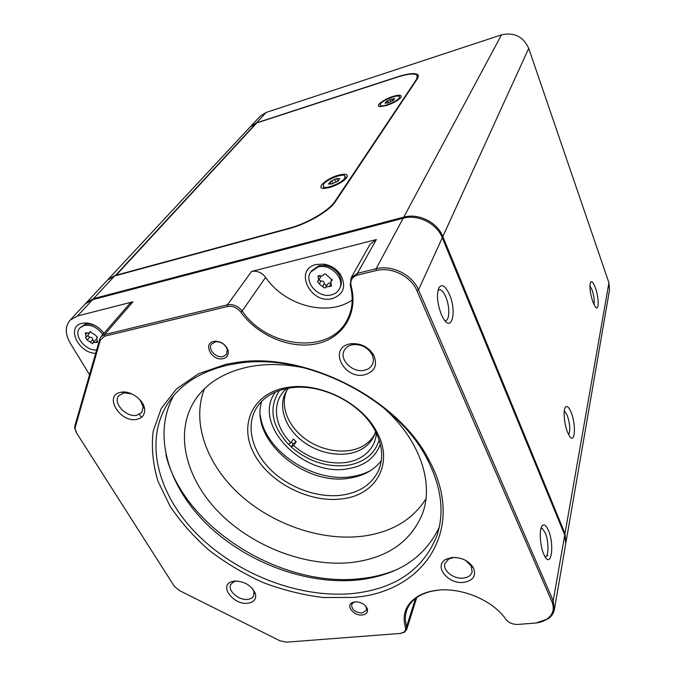 <?xml version="1.0" encoding="UTF-8"?>
<svg xmlns="http://www.w3.org/2000/svg" width="676" height="676" viewBox="0 0 676 676"><rect width="100%" height="100%" fill="white"/><g stroke="black" fill="none" stroke-linecap="round" stroke-linejoin="round"><path stroke-width="1.01" d="M385.709 103.141L386.106 101.62L390.069 99.541L394.708 98.603L393.508 100.141M329.094 183.28L330.167 182.419L329.972 181.878L334.603 179.343L336.682 178.591L339.732 178.565L338.253 180.957L336.487 181.878L331.502 184.016L328.468 184.024L329.094 183.28L329.389 183.931M380.478 103.867C382.768 100.158 397.75 94.285 399.431 96.465L399.313 97.91C397.184 101.594 381.991 107.569 380.326 105.388L380.478 103.867M399.66 97.031L400.217 98.248M323.449 184.354C326.457 179.596 342.276 173.25 344.929 175.76L344.861 178.194C342.064 182.909 326.009 189.407 323.348 186.914L323.449 184.354M345.419 176.867L346.222 178.303M386.697 105.456C394.53 102.676 399.381 99.778 401.265 96.752C401.476 94.843 398.705 94.741 392.959 96.431C383.495 99.296 374.453 106.411 380.14 106.614L386.697 105.456M329.795 187.497C339.107 184.354 344.929 180.695 347.27 176.52C347.565 174.002 344.574 173.571 338.313 175.219C326.314 178.447 315.084 188.824 324.21 188.452L329.795 187.497M374.867 433.823C372.417 438.589 368.792 442.459 363.984 445.442C348.664 454.906 323.745 452.117 305.907 439.349C288.01 426.657 279.518 405.49 286.987 390.145M375.56 431.567L374.073 435.809C371.648 441.124 367.82 445.408 362.581 448.653C346.898 458.32 321.176 455.125 303.22 441.69C285.179 428.347 277.413 406.445 286.252 391.328L288.365 388.227M376.388 433.215L376.042 436.147C374.411 445.087 369.603 452.041 361.643 456.984C343.653 468.375 312.464 462.849 293.68 445.459L291.28 447.022L293.004 443.811L291.238 442.155M380.343 444.174C375.332 457.711 364.584 465.899 348.106 468.738C303.456 477.645 251.083 424.139 275.453 392.029M379.143 440C374.825 453.926 364.398 462.35 347.844 465.282C327.252 467.64 308.4 461.547 291.28 447.022M260.302 415.267C264.443 450.985 313.427 483.323 352.078 476.546C359.049 475.49 365.353 473.411 370.989 470.31M342.335 495.085C360.088 492.305 372.206 483.982 378.687 470.124C383.613 458.032 382.413 444.876 375.079 430.646C361.06 403.209 321.235 383.038 290.638 387.872L286.979 388.48C272.876 391.472 262.66 398.02 256.331 408.143C245.557 425.931 251.911 451.103 270.501 469.567C289.117 488.038 318.227 498.465 342.335 495.085M261.764 401.231C249.038 439.147 304.648 486.543 349.737 478.109C363.477 475.955 373.989 470.141 381.289 460.66M284.917 387.889L288.728 387.255C320.601 382.193 362.175 403.251 376.752 431.837C394.311 463.288 376.169 494.959 342.605 498.795C310.309 503.4 270.4 483.484 254.683 454.931C238.518 426.497 251.269 394.446 284.917 387.889M305.07 368.057C284.52 363.73 265.355 363.409 247.577 367.102C224.271 372.349 207.042 382.937 195.871 398.857C173.614 431.373 185.216 478.245 219.142 512.585C253.162 546.977 306.507 567.325 351.731 562.474C387.187 558.139 410.771 541.865 422.483 513.65C434.389 482.03 419.052 437.845 381.526 406.048M204.465 388.776C191.224 422.204 206.653 464.353 239.515 494.376C272.512 524.39 320.787 541.155 362.099 536.271C391.058 532.536 412.335 520.081 425.922 498.913M165.916 454.923C183.39 527.195 280.929 588.061 360.359 578.664C373.321 577.329 385.362 574.346 396.499 569.724M87.643 335.634L89.646 337.282C91.539 336.994 92.57 337.78 92.739 339.631L93.55 341.118M88.21 334.899L89.181 333.014M330.564 283.185L329.085 282.906L327.378 284.503M318.852 279.602L320.948 281.072C323.01 280.76 324.117 281.647 324.277 283.726L326.364 285.483M324.277 283.726L322.562 286.573L319.216 283.912L317.466 281.554L320.568 277.346L320.897 275.892M444.791 320.517C449.684 321.962 450.216 306.929 445.754 296.874C443.997 292.818 442.146 290.41 440.186 289.641L438.082 289.936M545.076 556.787C548.929 557.345 548.954 541.062 545.202 532.722L542.296 528.488L541.053 528.252M86.849 332.879L88.742 333.192L89.992 331.798L95.637 335.245L97.268 337.493L96.736 337.924L97.496 342.318L93.296 342.529L92.384 343.695L87.221 340.036L85.59 337.789L86.097 337.375L85.337 332.947L86.849 332.879M318.666 280.455L318.033 275.909L322.3 275.901L323.889 274.481C325.148 273.543 326.162 273.865 326.939 275.445L330.302 278.14L332.068 280.489L330.809 281.647L331.451 286.117L325.824 287.072L324.826 288.052L322.562 286.573M441.327 314.467L443.152 318.117C451.729 333.352 457.128 311.644 449.455 294.516C445.492 285.973 442.011 283.633 439.011 287.511C436.409 294.246 437.178 303.237 441.327 314.467M543.766 554.202L544.645 556.035C551.337 569.031 554.675 544.341 548.388 530.39C546.369 525.784 544.45 524.103 542.625 525.353C539.059 527.686 539.702 545.194 543.766 554.202M438.749 590.148C431.364 590.875 424.976 592.751 419.593 595.767C413.07 599.519 408.752 604.437 406.656 610.512C404.992 615.557 404.992 620.872 406.656 626.466L406.665 629.567L404.4 632.263L400.53 633.395M355.998 601.767L353.514 602.451L351.664 604.412C351.503 609.524 354.985 612.405 362.091 613.056L366.451 610.36L366.409 607.631L364.964 605.299M222.995 356.59L226.561 354.334L227.254 349.441C225.252 344.388 221.491 341.803 215.974 341.676L211.529 344C207.414 348.993 216.092 358.474 222.995 356.59M237.082 580.971L233.828 581.723L230.812 584.368C227.119 590.359 238.713 600.634 247.653 599.367C250.576 599.037 252.562 597.88 253.627 595.894L254.007 591.923L252.604 588.712M364.246 370.287C368.065 369.476 370.769 367.55 372.349 364.516C373.879 361.229 373.667 357.722 371.715 353.979C367.414 347.329 361.288 344.211 353.337 344.625L352.111 344.828C348.512 345.639 345.918 347.447 344.346 350.252C338.744 359.378 352.534 373.152 364.246 370.287M456.19 557.497L453.545 557.573L448.839 558.951L444.952 563.378C442.315 570.358 453.613 579.366 463.322 578.09C468.029 577.498 470.961 575.504 472.118 572.082L471.316 566.142L465.739 560.463M131.795 393.871L124.097 392.824L118.815 395.654C112.351 402.786 126.429 417.886 136.907 415.225L141.833 412.326L143.151 406.648L139.831 399.651M352.424 593.562C395.198 588.99 423.387 569.648 436.983 535.527C444.707 511.969 441.293 486.213 426.75 458.252C396.288 398.375 305.822 352.542 239.076 363.181L228.564 364.981C202.335 370.972 182.807 382.734 169.989 400.276C142.906 438.209 156.756 493.311 196.564 533.668C236.507 574.118 298.995 598.488 352.424 593.562M173.901 395.325C152.041 434.051 168.071 486.602 207.295 524.618C246.681 562.677 306.372 585.036 357.596 580.008C397.226 575.614 424.427 558.046 439.223 527.314M405.389 627.227C401.798 613.985 406.183 603.541 418.562 595.902C424.055 592.818 430.578 590.908 438.116 590.165C462.392 587.486 493.319 600.727 505.809 619.267C508.682 622.807 512.687 624.531 517.808 624.421L534.547 623.137C539.533 622.74 543.715 621.362 547.112 619.03C553.061 614.56 554.675 608.806 551.954 601.775L416.982 290.824C411.092 276.323 391.379 266.521 376.245 270.552L357.57 275.073C352.196 276.822 350.041 280.43 351.106 285.88C358.711 313.444 342.698 338.372 316.469 343.805C290.291 349.416 257.81 335.744 240.766 312.084C237.048 307.555 232.612 305.696 227.474 306.515L104.586 336.217L100.293 340.146L75.306 427.08L75.112 428.821L76.549 432.927L174.18 586.109L179.224 590.461L279.839 640.747L286.354 642.175L399.879 633.471L403.369 632.449C405.313 631.198 405.98 629.457 405.389 627.227L406.656 626.466L415.495 598.471M362.235 614.991C366.485 614.34 368.166 612.228 367.288 608.662C364.981 604.141 360.908 601.86 355.077 601.809L352.221 602.603C345.47 605.73 353.886 616.064 362.235 614.991M223.08 358.652C227.246 357.452 228.91 354.672 228.065 350.312C225.725 344.414 221.331 341.388 214.875 341.245L213.726 341.422C202.327 343.594 212.188 361.508 223.08 358.652M247.839 603.262C253.728 602.384 256.305 599.384 255.553 594.263C252.004 585.712 244.974 581.301 234.445 581.03L231.065 581.892C219.032 586.422 233.989 605.231 247.839 603.262M364.609 374.8C374.783 371.682 377.808 365.099 373.693 355.061C368.471 346.982 361.026 343.188 351.359 343.695L349.872 343.94C328.063 347.912 343.746 379.785 364.609 374.8M463.753 582.357C473.2 580.616 476.436 575.808 473.462 567.916C468.755 560.674 461.556 557.21 451.889 557.514L446.185 559.187C433.054 565.466 447.757 584.571 463.753 582.357M136.991 419.314C142.484 417.979 145.01 414.523 144.571 408.955C143.76 399.913 130.688 390.398 121.435 392.173L120.717 392.3C103.141 395.426 120.32 423.379 136.991 419.314M226.122 364.254L236.853 362.404C305.037 351.495 397.665 398.417 428.745 459.612C467.598 529.722 423.075 592.953 352.703 597.432L323.432 597.516C303.287 595.074 283.337 590.148 263.564 582.737C244.239 574.034 226.266 563.361 209.628 550.712C194.063 537.116 180.881 522.294 170.073 506.231L158.032 481.329C152.877 464.294 151.255 447.605 153.165 431.271L161.243 408.498L176.453 388.928L198.381 373.811L226.122 364.254M96.651 349.965C85.244 351.148 72.704 334.747 79.92 327.843L84.094 325.46C91.412 324.463 97.648 327.522 102.803 334.645M79.92 327.843L85.142 324.303L87.812 323.973C94.386 324.328 99.718 327.497 103.825 333.471M103.969 333.31C98.857 326.719 92.595 323.263 85.184 322.942L81.906 323.348C65.8 326.643 78.424 353.337 95.688 353.303M255.182 593.004L255.004 593.435M318.066 266.986C330.784 263.133 345.909 279.475 339.065 289.472C337.358 292.235 334.781 294.043 331.325 294.897C318.472 298.598 303.431 282.002 310.766 271.98L318.066 266.986M311.349 271.051L318.81 265.795L325.105 265.524C330.699 266.479 335.169 269.251 338.499 273.814C341.777 278.926 342.2 283.734 339.766 288.246L339.225 289.176M332.406 298.598C343.881 294.263 346.526 286.168 340.341 274.312C336.251 268.702 330.767 265.313 323.897 264.139L316.174 264.477C293.283 269.53 310.546 304.715 332.406 298.598M571.228 412.664C569.175 407.552 567.325 405.634 565.685 406.901C563.023 409.056 564.021 423.548 567.468 432.048L569.445 436.045C574.963 444.892 576.315 425.128 571.228 412.664M568.617 434.609C570.502 430.544 570.062 424.148 567.291 415.419L564.325 410.822M595.429 287.934C593.579 282.898 592.024 280.903 590.765 281.951C589.261 285.737 589.928 292.311 592.767 301.665L595.37 306.955C599.097 311.923 599.071 297.871 595.429 287.934M593.95 304.58C594.669 301.082 594.069 296.265 592.142 290.122L589.937 285.796M256.365 123.37L250.188 126.919L107.552 279.991M115.14 275.825L256.246 123.125M114.971 275.538L107.83 279.687M85.751 303.414L107.416 280.134L114.557 275.985L93.601 298.598L403.766 217.14C418.461 212.906 437.355 222.303 442.831 236.558L564.984 533.55L565.888 542.693M397.868 76.946L397.792 76.768C408.465 73.397 415.174 72.729 417.92 74.757L417.574 78.45L335.364 201.659C329.753 210.659 307.479 223.815 289.691 228.454L114.557 275.985M86.317 302.772L93.601 298.598L93.609 299.426M547.822 555.706L546.571 555.833M566.074 541.721L609.49 290.089L608.932 282.796L528.7 48.359C523.266 36.563 514.191 32.068 501.482 34.865L266.133 112.453L260.175 116.213L250.247 126.86M546.63 555.757L547.357 555.68M76.211 432.361L74.656 427.866L74.867 425.931L99.794 338.989L101.07 336.64L104.569 334.62L227.389 304.825C233.11 303.913 238.028 305.975 242.16 311.011C267.189 348.174 329.077 354.951 346.805 320.661C352.526 310.225 353.675 298.437 350.252 285.306L351.114 277.768L357.427 273.29L376.093 268.761C391.843 264.544 412.385 274.76 418.512 289.86L553.196 600.829L554.345 609.71C553.602 613.36 551.532 616.394 548.143 618.802L536.11 622.985M554.43 609.228L565.736 543.673L564.73 535.02L442.298 237.715C436.814 223.435 417.878 214.03 403.166 218.263L92.587 299.688L85.303 303.862L70.101 320.17C64.981 326.373 65.04 334.062 70.27 343.256L89.553 374.715M227.474 306.515L227.389 304.825L251.548 271.473C257.041 270.527 261.73 272.479 265.617 277.329C284.655 305.628 327.514 317.196 352.204 300.026M370.127 244.213L376.346 239.558L357.427 273.29L357.57 275.073M251.548 271.473L376.346 239.558M101.07 336.64L129.555 303.811L132.961 301.8L77.478 315.988L70.101 320.17M508.2 621.658L505.809 619.267M293.68 445.459L296.206 441.715L293.376 439.003L290.841 442.738L288.449 444.309C271.414 425.508 268.431 407.56 279.501 390.466M288.567 444.225L291.381 446.912M296.206 441.715L293.004 443.811M290.841 442.738C274.524 426.514 271.431 403.242 284.993 390.027L286.548 388.565M115.571 275.369L289.303 228.192C307.065 223.562 329.313 210.422 334.924 201.431L416.805 78.906L417.151 75.197C414.405 73.177 407.704 73.845 397.049 77.208L256.745 122.964L115.74 275.664M323.863 188.452L323.762 187.134M387.787 102.946L393.618 100.327M387.754 102.87L384.999 103.2L385.514 102.667M397.792 76.768L256.491 122.863L250.441 126.657M141.343 417.438L139.476 414.32M393.931 99.296L393.711 98.772M338.972 179.385L338.668 178.709M87.66 323.973L88.362 323.204M528.7 48.359L442.831 236.558L442.019 237.056M564.325 534.04L564.984 533.55L608.932 282.796M403.859 218.086L403.766 217.14L501.482 34.865M99.794 338.989L100.293 340.146M74.867 425.931L75.306 427.08M265.617 277.329L242.16 311.011L240.766 312.084M350.252 285.306L351.106 285.88M403.166 218.263L376.093 268.761L376.245 270.552M442.298 237.715L418.512 289.86L416.982 290.824M551.954 601.775L553.196 600.829L564.73 535.02M332.237 279.856L331.612 280.912M330.868 283.988L329.398 286.463M320.948 281.072L319.216 283.912M319.596 275.402L318.261 277.574M90.314 331.586L89.815 332.144M97.31 340.839L95.967 342.394M92.739 339.631L90.322 342.386M89.646 337.282L87.221 340.036M87.035 332.972L85.607 334.561M334.924 201.431L335.161 201.955M416.805 78.906L416.974 79.337M333.057 183.635L331.739 180.712M335.82 182.038L334.603 179.343M388.506 102.87L387.61 100.707M390.88 101.518L390.069 99.541M392.739 100.893L391.987 99.076L392.731 100.901M266.133 112.453L256.491 122.863M132.961 301.8L104.569 334.62L104.586 336.217M77.478 315.988L92.587 299.688M346.949 177.264L347.27 176.52M374.073 435.809L374.386 435.074M376.084 432.598L376.042 436.147M379.101 469.085L378.687 470.124M290.638 387.872L288.728 387.255M375.079 430.646L376.752 431.837M423.184 511.571L422.483 513.65M255.105 592.81L254.894 593.258M437.769 533.018L436.983 535.527M419.593 595.767L418.562 595.902M366.409 607.631L367.288 608.662M215.974 341.676L214.875 341.245M227.254 349.441L228.065 350.312M254.007 591.923L255.553 594.263M353.337 344.625L351.359 343.695M371.715 353.979L373.693 355.061M471.316 566.142L473.462 567.916M124.097 392.824L121.435 392.173M143.151 406.648L144.571 408.955M239.076 363.181L236.853 362.404M426.75 458.252L428.745 459.612M87.812 323.973L85.184 322.942M325.105 265.524L323.897 264.139M338.499 273.814L340.341 274.312M565.068 407.848L565.685 406.901M590.503 282.374L590.765 281.951M347.456 319.444L346.805 320.661M310.766 271.98L311.518 270.789M448.839 558.951L446.185 559.187M233.828 581.723L231.065 581.892M353.514 602.451L352.221 602.603M403.369 632.449L404.4 632.263M547.112 619.03L548.143 618.802M416.754 597.55L406.707 629.432M541.51 526.984L542.625 525.353M332.153 279.399L330.809 281.647M327.581 284.114L325.824 287.072M324.083 274.253L323.635 274.98M97.454 337.096L96.736 337.924M95.907 339.529L93.296 342.529M88.674 334.476L86.097 337.375M90.592 331.519L89.502 332.753M540.944 528.649L542.296 528.488M438.04 290.131L440.186 289.641M286.987 388.48L284.993 390.027M417.7 76.599L418.081 77.563M323.348 186.914L324.049 188.452M380.326 105.388L380.841 106.631M337.856 181.312L336.809 178.971M330.894 183.534L330.277 182.174M386.841 102.76L386.461 101.831M418.469 76.143L417.92 74.757M370.271 243.96L351.114 277.768M75.112 428.821L74.656 427.866"/></g></svg>
